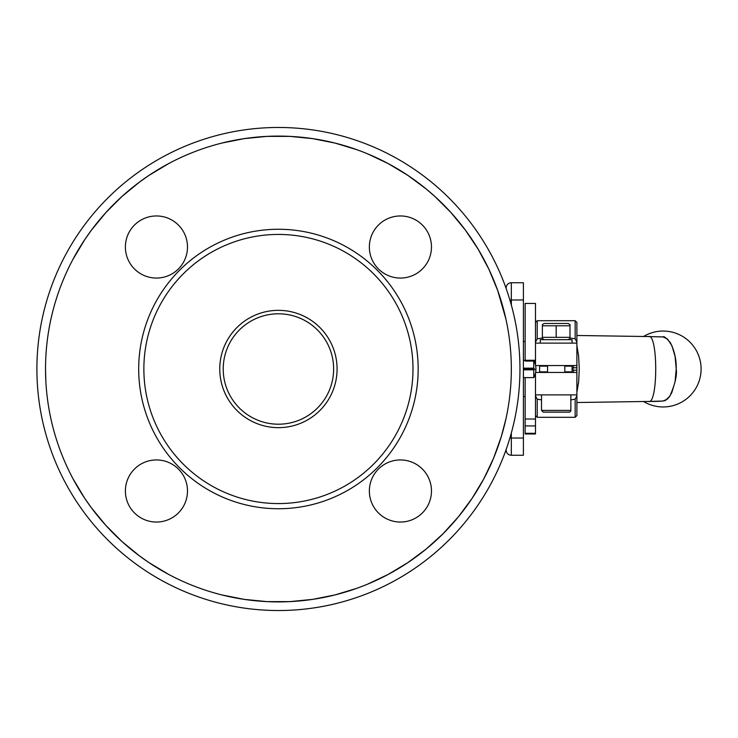 <?xml version="1.0" encoding="UTF-8"?>
<svg xmlns="http://www.w3.org/2000/svg" width="738" height="738" viewBox="0 0 738 738"><rect width="100%" height="100%" fill="white"/><g stroke="black" fill="none" stroke-linecap="round" stroke-linejoin="round"><path stroke-width="1.11" d="M539.589 365.55L539.626 371.851L547.559 371.851M539.626 371.851L539.589 372.45M523.408 368.17L533.759 368.17L534.358 369L533.759 369.83L533.759 377.625L523.408 377.625M533.759 368.17L533.759 361.066M542.384 324.554L544.284 323.456L568.085 323.456L569.985 324.554L569.985 325.781L542.384 325.781L542.384 324.554L542.384 337.34L569.985 337.34L569.985 338.576L569.985 324.554M542.384 337.34L542.384 338.576L542.384 337.34M570.852 410.402A1.725 1.725 0 0 1 569.127 412.127L543.242 412.127L541.517 410.402L570.852 410.402L570.852 394.876M535.484 342.081L537.209 338.834L542.384 337.967M569.985 337.967L575.16 338.834L576.885 342.081L576.885 322.423L576.885 342.875M575.16 399.166L575.16 417.302L576.885 415.577L576.885 395.919L575.16 399.166L570.852 399.904M541.517 399.904L537.209 399.166L535.484 395.919M525.133 303.447L525.133 361.066L535.484 361.066L535.484 303.447L525.133 303.447M525.133 341.482L523.408 341.482M412.994 369A134.565 134.565 0 0 1 278.429 503.565A134.565 134.565 0 0 1 143.864 369A134.565 134.565 0 0 1 278.429 234.435A134.565 134.565 0 0 1 412.994 369M519.958 369A241.529 241.529 0 0 0 278.429 127.471A241.529 241.529 0 0 0 36.9 369A241.529 241.529 0 0 0 278.429 610.529A241.529 241.529 0 0 0 519.958 369M506.157 449.479L506.157 450.088A5.175 5.175 0 0 0 511.333 455.263L523.408 455.263L523.408 282.737L511.333 282.737A5.175 5.175 0 0 0 506.157 287.912L506.157 288.521M125.386 247.009A31.051 31.051 0 0 1 156.438 215.957A31.051 31.051 0 0 1 187.489 247.009A31.051 31.051 0 0 1 156.438 278.06A31.051 31.051 0 0 1 125.386 247.009M156.438 522.043A31.051 31.051 0 0 1 125.386 490.991A31.051 31.051 0 0 1 156.438 459.94A31.051 31.051 0 0 1 187.489 490.991A31.051 31.051 0 0 1 156.438 522.043M431.472 490.991A31.051 31.051 0 0 1 400.42 522.043A31.051 31.051 0 0 1 369.36 490.991A31.051 31.051 0 0 1 400.42 459.94A31.051 31.051 0 0 1 431.472 490.991M400.42 215.957A31.051 31.051 0 0 1 431.472 247.009A31.051 31.051 0 0 1 400.42 278.06A31.051 31.051 0 0 1 369.36 247.009A31.051 31.051 0 0 1 400.42 215.957M223.217 369A55.202 55.202 0 0 1 278.429 313.798A55.202 55.202 0 0 1 333.631 369A55.202 55.202 0 0 1 278.429 424.202A55.202 55.202 0 0 1 223.217 369M219.767 369A58.653 58.653 0 0 0 278.429 427.653A58.653 58.653 0 0 0 337.081 369A58.653 58.653 0 0 0 278.429 310.347A58.653 58.653 0 0 0 219.767 369M540.308 343.124L540.308 339.674L572.005 339.674L572.042 343.124L572.051 339.674L572.051 341.925M573.435 365.55L573.435 368.133L572.051 368.935L572.19 365.55L572.051 366.149L564.81 366.149M572.19 372.45L572.051 368.935M564.81 371.851L572.051 371.851M573.435 372.45L573.435 369.867L572.051 369.065M547.559 366.149L539.626 366.149M535.484 364.987L535.484 361.066M525.133 433.289L525.133 433.981L535.484 433.981L535.484 419.027L525.133 419.027L525.133 433.289L535.484 433.289M525.133 377.625L525.133 419.027M535.484 419.027L535.484 394.876L576.885 394.876L576.885 372.45L535.604 372.45M535.604 365.55L576.885 365.55L576.885 343.124L535.484 343.124M535.484 373.013L535.484 394.876M576.885 365.55L576.885 372.45M576.885 342.081L576.885 343.124M576.885 394.876L576.885 395.919M560.17 412.127L548.214 412.127M556.184 325.781L556.184 337.34M533.759 369.83L523.408 369.83M534.358 369L523.408 369M663.148 401.038L648.453 401.444C656.912 401.537 662.53 401.232 665.307 400.54L669.864 396.103C675.067 384.286 677.18 375.19 676.211 368.834C676.432 359.591 674.495 350.901 670.399 342.746C666.22 337.866 663.803 335.919 663.13 336.915L648.434 336.556L663.148 336.962L667.42 338.936L671.875 345.615L675.067 356.251L676.211 369L675.067 381.749L671.875 392.385L669.726 396.315L667.42 399.064L663.148 401.038M648.434 401.444C658.148 405.42 658.148 332.58 648.434 336.556L576.885 335.486L648.462 336.556M576.885 392.348L578.62 382.035L579.275 369L578.61 355.965L576.885 345.578M534.044 369.461L535.926 369.507A18.201 18.201 0 0 0 534.109 361.066M537.209 338.834L537.209 320.698L575.16 320.698L575.16 338.834M535.484 360.282L525.133 360.282M138.689 369A139.74 139.74 0 0 0 278.429 508.74A139.74 139.74 0 0 0 418.169 369A139.74 139.74 0 0 0 278.429 229.26A139.74 139.74 0 0 0 138.689 369M511.333 369A232.904 232.904 0 0 1 278.429 601.904A232.904 232.904 0 0 1 45.525 369A232.904 232.904 0 0 1 278.429 136.096A232.904 232.904 0 0 1 511.333 369M507.67 453.741A5.175 5.175 0 0 0 511.333 455.263L511.333 432.975M511.333 305.025L511.333 282.737A5.175 5.175 0 0 0 507.67 284.259M509.884 438.012L523.408 438.012M509.884 299.988L523.408 299.988M73.062 259.149L84.741 239.666M84.815 239.546L91.355 230.265L105.829 212.627M105.894 212.553L121.991 196.456M122.047 196.4L139.639 181.972M139.74 181.899L149.03 175.349L168.578 163.633M221.898 143.061L244.195 138.624M244.306 138.615L266.962 136.382M267.036 136.373L289.822 136.373M289.886 136.382L312.552 138.615M312.644 138.624L334.978 143.071M335.061 143.089L356.86 149.703M367.589 153.845L388.197 163.587M388.234 163.615L407.819 175.349L426.177 188.965L434.839 196.428L450.992 212.59L465.494 230.265L478.196 249.269L488.971 269.425L497.716 290.541L505.908 319.056M505.908 418.944L501.314 436.573M501.286 436.647L493.602 458.132L483.824 478.787L472.08 498.39L458.464 516.748L443.114 533.685L426.177 549.035L407.819 562.651L388.234 574.385M388.197 574.413L367.589 584.155M356.86 588.297L335.061 594.911M334.978 594.929L312.644 599.376M312.552 599.385L289.886 601.618M289.822 601.627L267.036 601.627M266.962 601.618L244.306 599.385M244.195 599.376L221.898 594.939M168.578 574.367L149.03 562.651L139.74 556.101M139.639 556.028L122.047 541.6M121.991 541.544L105.894 525.447M105.829 525.373L91.355 507.735L84.815 498.454M84.741 498.335L73.062 478.851M45.811 380.467L45.525 369M535.484 433.972L525.133 433.972M535.484 425.927L525.133 425.927M576.885 370.218L573.435 370.218M576.885 367.782L573.435 367.782M575.16 417.302L537.209 417.302L537.209 399.166M568.085 339.674L569.985 338.576M544.284 339.674L542.384 338.576M547.559 365.55L547.559 372.45M564.81 365.55L564.81 372.45M541.517 394.876L541.517 410.402M643.573 401.518A37.952 37.952 0 0 0 701.1 369A37.952 37.952 0 0 0 643.573 336.482M537.209 320.698L535.484 322.423M523.408 396.518L525.133 396.518M576.885 402.514L648.453 401.444M533.759 377.625A18.201 18.201 0 0 0 535.926 369.507M523.408 360.375L525.133 360.375M537.209 417.302L535.484 415.577M575.16 320.698L576.885 322.423"/></g></svg>
